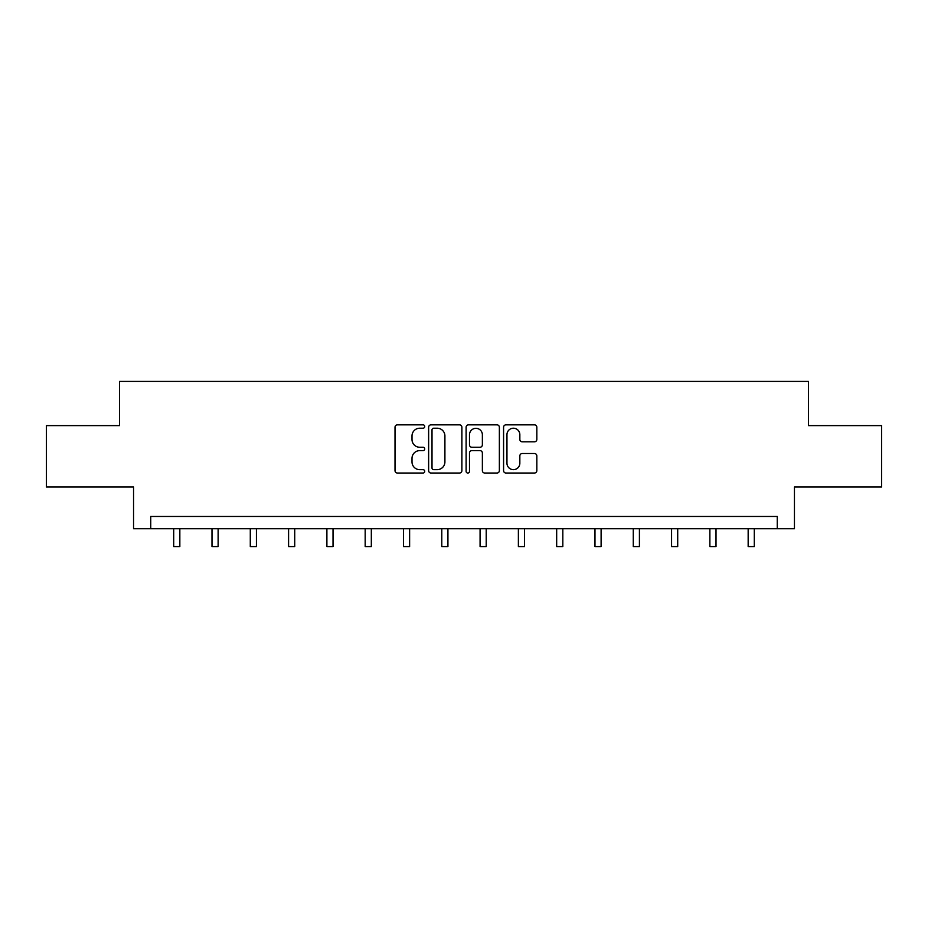 <?xml version="1.0" encoding="UTF-8"?>
<svg xmlns="http://www.w3.org/2000/svg" width="928" height="928" viewBox="0 0 928 928"><rect width="100%" height="100%" fill="white"/><g stroke="black" fill="none" stroke-linecap="round" stroke-linejoin="round"><path stroke-width="1.39" d="M424.722 426.532A1.682 1.682 0 0 0 423.029 424.838L397.428 424.838A2.413 2.413 0 0 0 395.015 427.251L395.015 470.624A2.413 2.413 0 0 0 397.428 473.036L423.029 473.036A1.682 1.682 0 0 0 424.722 471.354A1.682 1.682 0 0 0 423.029 469.661L419.723 469.661A7.714 7.714 0 0 1 412.009 461.947L412.009 458.339A7.714 7.714 0 0 1 419.723 450.625L423.029 450.625A1.682 1.682 0 0 0 424.722 448.943A1.682 1.682 0 0 0 423.029 447.25L419.723 447.25A7.714 7.714 0 0 1 412.009 439.536L412.009 435.928A7.714 7.714 0 0 1 419.723 428.214L423.029 428.214A1.682 1.682 0 0 0 424.722 426.532M534.424 441.832A2.413 2.413 0 0 0 536.836 439.42L536.836 427.251A2.413 2.413 0 0 0 534.424 424.838L505.992 424.838A2.413 2.413 0 0 0 503.579 427.251L503.579 470.624A2.413 2.413 0 0 0 505.992 473.036L534.424 473.036A2.413 2.413 0 0 0 536.836 470.624L536.836 455.926A2.413 2.413 0 0 0 534.424 453.514L522.255 453.514A2.413 2.413 0 0 0 519.842 455.926L519.842 463.211A6.45 6.45 0 0 1 513.404 469.661A6.45 6.45 0 0 1 506.955 463.211L506.955 434.664A6.45 6.45 0 0 1 513.404 428.214A6.45 6.45 0 0 1 519.842 434.664L519.842 439.42A2.413 2.413 0 0 0 522.255 441.832L534.424 441.832M777.258 528.728L794.449 528.728L794.449 486.991L881.6 486.991L881.6 425.616L808.439 425.616L808.439 381.42L119.561 381.42L119.561 425.616L46.4 425.616L46.4 486.991L133.551 486.991L133.551 528.728L777.258 528.728L777.258 516.455L150.742 516.455L150.742 528.728M461.889 427.251A2.413 2.413 0 0 0 459.476 424.838L431.044 424.838A2.413 2.413 0 0 0 428.632 427.251L428.632 470.624A2.413 2.413 0 0 0 431.044 473.036L459.476 473.036A2.413 2.413 0 0 0 461.889 470.624L461.889 427.251M468.524 424.838L496.956 424.838A2.413 2.413 0 0 1 499.368 427.251L499.368 470.624A2.413 2.413 0 0 1 496.956 473.036L484.787 473.036A2.413 2.413 0 0 1 482.374 470.624L482.374 453.038A2.413 2.413 0 0 0 479.962 450.625L471.888 450.625A2.413 2.413 0 0 0 469.487 453.038L469.487 471.354A1.682 1.682 0 0 1 467.793 473.036A1.682 1.682 0 0 1 466.111 471.354L466.111 427.251A2.413 2.413 0 0 1 468.524 424.838M433.701 428.214A1.682 1.682 0 0 0 432.007 429.896L432.007 467.979A1.682 1.682 0 0 0 433.701 469.661L437.192 469.661A7.714 7.714 0 0 0 444.906 461.947L444.906 435.928A7.714 7.714 0 0 0 437.192 428.214L433.701 428.214M482.374 434.78A6.45 6.45 0 0 0 475.925 428.33A6.45 6.45 0 0 0 469.487 434.78L469.487 444.837A2.413 2.413 0 0 0 471.888 447.25L479.962 447.25A2.413 2.413 0 0 0 482.374 444.837L482.374 434.78M173.698 528.728L173.698 546.58L179.835 546.58L179.835 528.728M211.99 528.728L211.99 546.58L218.126 546.58L218.126 528.728M250.293 528.728L250.293 546.58L256.43 546.58L256.43 528.728M288.585 528.728L288.585 546.58L294.721 546.58L294.721 528.728M326.888 528.728L326.888 546.58L333.024 546.58L333.024 528.728M365.18 528.728L365.18 546.58L371.328 546.58L371.328 528.728M403.483 528.728L403.483 546.58L409.619 546.58L409.619 528.728M441.786 528.728L441.786 546.58L447.922 546.58L447.922 528.728M480.078 528.728L480.078 546.58L486.214 546.58L486.214 528.728M518.381 528.728L518.381 546.58L524.517 546.58L524.517 528.728M556.672 528.728L556.672 546.58L562.82 546.58L562.82 528.728M594.976 528.728L594.976 546.58L601.112 546.58L601.112 528.728M633.279 528.728L633.279 546.58L639.415 546.58L639.415 528.728M671.57 528.728L671.57 546.58L677.707 546.58L677.707 528.728M709.874 528.728L709.874 546.58L716.01 546.58L716.01 528.728M748.165 528.728L748.165 546.58L754.302 546.58L754.302 528.728"/></g></svg>

